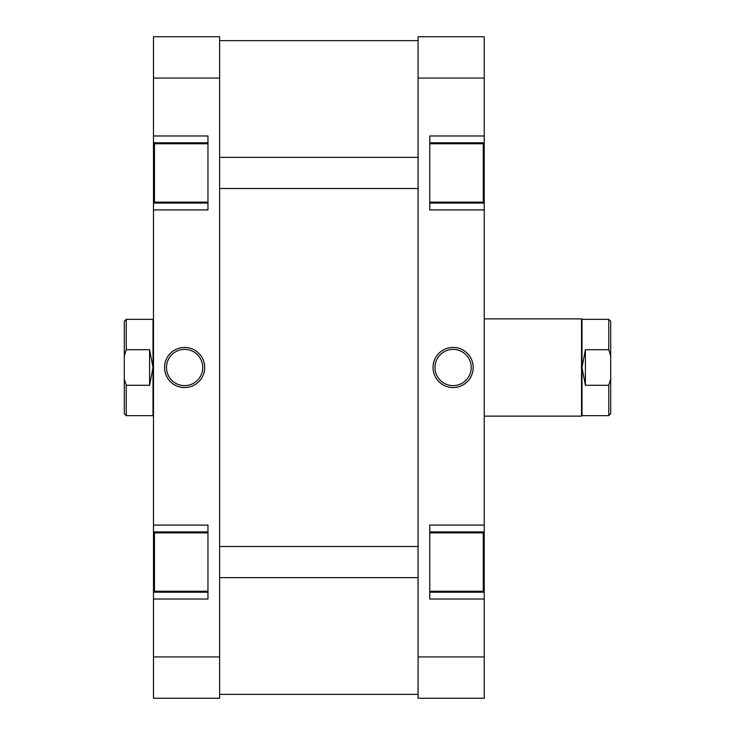 <?xml version="1.0" encoding="UTF-8"?>
<svg xmlns="http://www.w3.org/2000/svg" width="735" height="735" viewBox="0 0 735 735"><rect width="100%" height="100%" fill="white"/><g stroke="black" fill="none" stroke-linecap="round" stroke-linejoin="round"><path stroke-width="1.1" d="M429.754 143.757L483.262 143.757L483.262 202.125L429.754 202.125M429.754 532.875L483.262 532.875L483.262 591.243L429.754 591.243M453.109 387.565A20.066 20.066 0 0 1 433.034 367.5A20.066 20.066 0 0 1 453.109 347.435A20.066 20.066 0 0 1 473.175 367.5A20.066 20.066 0 0 1 453.109 387.565M453.109 349.373A18.127 18.127 0 0 0 434.982 367.5A18.127 18.127 0 0 0 453.109 385.627A18.127 18.127 0 0 0 471.227 367.5A18.127 18.127 0 0 0 453.109 349.373M429.754 592.217L484.236 592.217L484.236 656.934L418.086 656.934L418.086 36.75L484.236 36.75L484.236 135.975L429.754 135.975L429.754 209.907L484.236 209.907L484.236 142.783L429.754 142.783M484.236 209.907L484.236 525.093L429.754 525.093L429.754 599.025L484.236 599.025M484.236 135.975L484.236 142.783M484.236 525.093L484.236 531.901L429.754 531.901M484.236 592.217L484.236 531.901M484.236 656.934L484.236 698.25L418.086 698.25L418.086 656.934M418.086 78.066L484.236 78.066M429.754 203.099L484.236 203.099M207.959 591.243L154.46 591.243L154.46 532.875L207.959 532.875M207.959 202.125L154.46 202.125L154.46 143.757L207.959 143.757M184.614 347.435A20.066 20.066 0 0 1 204.688 367.5A20.066 20.066 0 0 1 184.614 387.565A20.066 20.066 0 0 1 164.548 367.5A20.066 20.066 0 0 1 184.614 347.435M184.614 385.627A18.127 18.127 0 0 0 202.741 367.5A18.127 18.127 0 0 0 184.614 349.373A18.127 18.127 0 0 0 166.487 367.5A18.127 18.127 0 0 0 184.614 385.627M207.959 142.783L153.486 142.783L153.486 78.066L219.636 78.066L219.636 698.25L153.486 698.25L153.486 599.025L207.959 599.025L207.959 525.093L153.486 525.093L153.486 592.217L207.959 592.217M153.486 525.093L153.486 209.907L207.959 209.907L207.959 135.975L153.486 135.975M153.486 599.025L153.486 592.217M153.486 209.907L153.486 203.099L207.959 203.099M153.486 142.783L153.486 203.099M153.486 78.066L153.486 36.75L219.636 36.75L219.636 78.066M219.636 656.934L153.486 656.934M207.959 531.901L153.486 531.901M610.702 355.979L610.702 413.704L608.755 415.652L608.755 385.287L585.409 385.287L585.409 349.713L582.001 367.5L582.001 319.348L608.755 319.348L608.755 349.713L610.702 355.979L610.702 321.296L608.755 319.348M484.236 416.139L581.514 416.139L581.514 318.861L484.236 318.861M582.001 319.348L581.514 318.861M585.409 385.287L582.001 367.5L582.001 415.652L581.514 416.139M124.298 413.704L124.298 379.021L126.245 385.287L126.245 415.652L124.298 413.704M153.486 416.139L152.999 415.652L152.999 319.348L126.245 319.348L126.245 349.713L149.591 349.713L152.999 367.5L149.591 385.287L126.245 385.287M152.999 319.348L153.486 318.861M126.245 349.713L124.298 355.979L124.298 379.021M124.298 355.979L124.298 321.296L126.245 319.348M149.591 349.713L149.591 385.287M608.755 349.713L585.409 349.713M610.702 379.021L608.755 385.287M152.999 415.652L126.245 415.652M582.001 415.652L608.755 415.652M418.086 188.509L219.636 188.509M418.086 157.373L219.636 157.373M418.086 577.627L219.636 577.627M418.086 546.491L219.636 546.491M219.636 40.645L418.086 40.645M219.636 694.354L418.086 694.354"/></g></svg>
